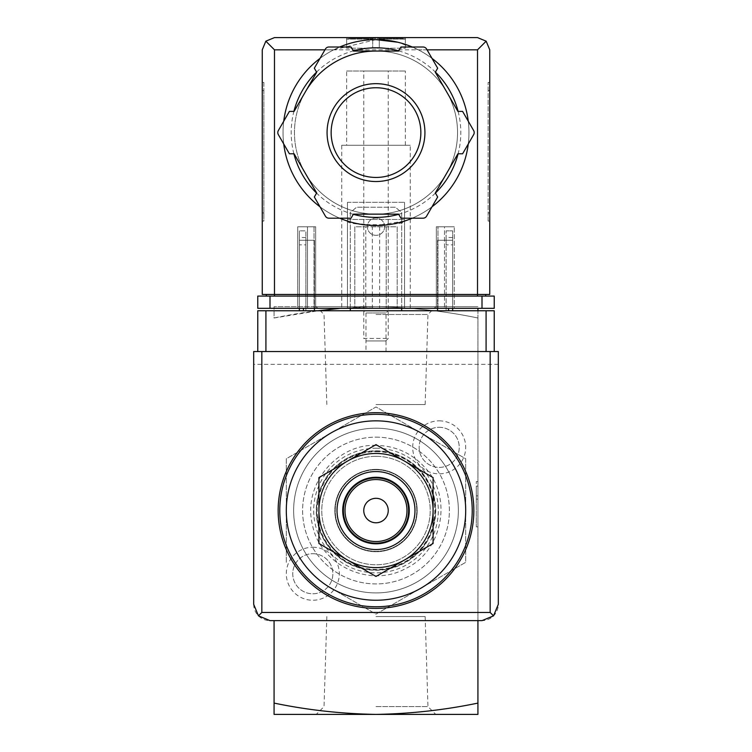 <?xml version="1.0" encoding="UTF-8"?>
<svg xmlns="http://www.w3.org/2000/svg" width="752" height="752" viewBox="0 0 752 752"><rect width="100%" height="100%" fill="white"/><g stroke="black" fill="none" stroke-linecap="round" stroke-linejoin="round"><path stroke-width="0.56" stroke-dasharray="3.76 2.82" d="M477.924 703.092L477.924 714.4L376 714.4C410.564 713.798 444.545 710.029 477.924 703.092L477.924 310.764M477.924 308.32L477.924 318.002C444.554 311.055 410.573 307.286 376 306.694C341.436 307.286 307.455 311.065 274.076 318.002L274.076 306.694L376 306.694L274.076 306.694L274.076 318.002L318.228 310.764M477.924 620.626L477.924 318.002C444.545 311.065 410.564 307.286 376 306.694L477.924 306.694L376 306.694L340.355 308.32M477.924 486.083L477.924 526.851L477.924 486.083L477.924 499.131L477.924 486.083L476.298 486.083L476.298 499.131L476.298 481.6L476.298 526.851L476.298 486.083L477.924 486.083M477.924 495.869L477.924 481.6L477.924 495.869L476.298 495.869L477.924 495.869M433.077 477.586L404.538 461.108A57.077 57.077 0 0 1 433.077 510.542L433.077 477.586M376 444.639L347.462 461.108A57.077 57.077 0 0 1 404.538 461.108L376 444.639M347.462 461.108L318.923 477.586L318.923 510.542A57.077 57.077 0 0 1 347.462 461.108M433.077 543.499L433.077 510.542A57.077 57.077 0 0 1 404.538 559.977L433.077 543.499M318.923 510.542L318.923 543.499L347.462 559.977A57.077 57.077 0 0 1 318.923 510.542M376 576.455L404.538 559.977A57.077 57.077 0 0 1 347.462 559.977L376 576.455M376 469.774A40.768 40.768 0 0 1 411.306 530.931A40.768 40.768 0 0 1 340.694 530.931A40.768 40.768 0 0 1 376 469.774A40.768 40.768 0 0 0 335.232 510.542A40.768 40.768 0 0 0 376 551.319A40.768 40.768 0 0 0 416.768 510.542A40.768 40.768 0 0 0 376 469.774M286.305 562.327L286.305 458.758L376 406.973L420.847 432.861L465.695 458.758L465.695 562.327L376 614.121L331.153 588.224A89.695 89.695 0 0 1 331.153 432.861A89.695 89.695 0 0 1 465.695 510.542A89.695 89.695 0 0 1 331.153 588.224L376 614.121L465.695 562.327L465.695 458.758L420.847 432.861L376 406.973L286.305 458.758L286.305 562.327M376 456.323A54.229 54.229 0 0 1 422.962 537.661A54.229 54.229 0 0 1 329.038 537.661A54.229 54.229 0 0 1 376 456.323A54.229 54.229 0 0 1 422.962 537.661A54.229 54.229 0 0 1 329.038 537.661A54.229 54.229 0 0 1 376 456.323M376 451.708A58.844 58.844 0 0 1 426.957 539.964A58.844 58.844 0 0 1 325.043 539.964A58.844 58.844 0 0 1 376 451.708M376 451.097A59.446 59.446 0 0 1 427.484 540.265A59.446 59.446 0 0 1 324.516 540.265A59.446 59.446 0 0 1 376 451.097A59.446 59.446 0 0 1 427.484 540.265A59.446 59.446 0 0 1 324.516 540.265A59.446 59.446 0 0 1 376 451.097M376 448.248A62.294 62.294 0 0 1 429.956 541.694A62.294 62.294 0 0 1 322.044 541.694A62.294 62.294 0 0 1 376 448.248M376 616.546L425.153 616.546L376 616.546M376 404.538L425.153 404.538L376 404.538M376 706.598L427.963 706.598L376 706.598M376 314.496L427.963 314.496L376 314.496M425.153 404.538L427.963 314.496L435.765 306.694L316.235 306.694L435.765 306.694M376 714.4L274.076 714.4L274.076 703.092C307.446 710.029 341.427 713.798 376 714.4M439.196 420.847A26.499 26.499 0 0 1 462.142 460.6A26.499 26.499 0 0 1 416.241 460.6A26.499 26.499 0 0 1 439.196 420.847M312.804 547.24A26.499 26.499 0 0 1 335.759 586.992A26.499 26.499 0 0 1 289.858 586.992A26.499 26.499 0 0 1 312.804 547.24M274.076 703.092L274.076 620.626M376 420.847A89.695 89.695 0 0 1 453.682 555.39A89.695 89.695 0 0 1 298.318 555.39A89.695 89.695 0 0 1 420.847 432.861A89.695 89.695 0 0 1 420.847 588.224A89.695 89.695 0 0 1 286.305 510.542A89.695 89.695 0 0 1 376 420.847A89.695 89.695 0 0 1 453.682 555.39A89.695 89.695 0 0 1 298.318 555.39A89.695 89.695 0 0 1 376 420.847M376 412.698A97.854 97.854 0 0 1 460.741 559.469A97.854 97.854 0 0 1 291.259 559.469A97.854 97.854 0 0 1 376 412.698M376 428.189A82.353 82.353 0 0 1 447.327 551.724A82.353 82.353 0 0 1 304.673 551.724A82.353 82.353 0 0 1 376 428.189A82.353 82.353 0 0 1 447.327 551.724A82.353 82.353 0 0 1 304.673 551.724A82.353 82.353 0 0 1 376 428.189A82.353 82.353 0 0 1 447.327 551.724A82.353 82.353 0 0 1 304.673 551.724A82.353 82.353 0 0 1 376 428.189A82.353 82.353 0 0 1 447.327 551.724A82.353 82.353 0 0 1 304.673 551.724A82.353 82.353 0 0 1 376 428.189M376 498.313A12.229 12.229 0 0 1 388.229 510.542A12.229 12.229 0 0 1 376 522.772A12.229 12.229 0 0 1 363.771 510.542A12.229 12.229 0 0 1 376 498.313M376 477.924A32.618 32.618 0 0 1 404.247 526.851A32.618 32.618 0 0 1 347.753 526.851A32.618 32.618 0 0 1 376 477.924M477.924 526.851L476.298 526.851L477.924 526.851M477.924 499.131L476.298 499.131L477.924 499.131M477.924 481.6L476.298 481.6M312.804 553.688A20.05 20.05 0 0 1 330.166 583.759A20.05 20.05 0 0 1 295.442 583.759A20.05 20.05 0 0 1 312.804 553.688A20.05 20.05 0 0 1 330.166 583.759A20.05 20.05 0 0 1 295.442 583.759A20.05 20.05 0 0 1 312.804 553.688M439.196 427.305A20.05 20.05 0 0 1 456.558 457.376A20.05 20.05 0 0 1 421.834 457.376A20.05 20.05 0 0 1 439.196 427.305A20.05 20.05 0 0 1 456.558 457.376A20.05 20.05 0 0 1 421.834 457.376A20.05 20.05 0 0 1 439.196 427.305M299.352 308.32L299.352 240.255L303.432 240.255L299.352 240.255L299.352 230.855L299.352 240.255L305.876 240.255L305.876 230.855L299.352 230.855L305.876 230.855L305.876 240.255L314.439 240.255L303.432 240.255L314.439 240.255L314.439 310.764L299.352 310.764L314.439 310.764L314.439 240.255L305.876 240.255L305.876 310.764L305.876 240.255L299.352 240.255L299.352 310.764M452.648 308.32L452.648 240.255L437.561 240.255L446.124 240.255L446.124 230.855L446.124 240.255L452.648 240.255L448.568 240.255L452.648 240.255L452.648 230.855L446.124 230.855L452.648 230.855L452.648 310.764L437.561 310.764L452.648 310.764M363.771 310.764L388.229 310.764L363.771 310.764L365.97 312.973L386.03 312.973L365.97 312.973L365.97 351.541L386.03 351.541L365.97 351.541M257.767 351.541L257.767 310.764L494.233 310.764L494.233 351.541L257.767 351.541L494.233 351.541M350.31 310.764L401.69 310.764L401.69 212.506L395.373 207.204L356.627 207.204L350.31 212.506L350.31 310.764L401.69 310.764M498.313 604.317L498.313 351.541L253.687 351.541L253.687 604.317A16.309 16.309 0 0 0 269.996 620.626L482.004 620.626A16.309 16.309 0 0 0 498.313 604.317M376 437.156A73.386 73.386 0 0 1 439.553 547.24A73.386 73.386 0 0 1 312.447 547.24A73.386 73.386 0 0 1 376 437.156A73.386 73.386 0 0 1 439.553 547.24A73.386 73.386 0 0 1 312.447 547.24A73.386 73.386 0 0 1 376 437.156M498.313 364.344L253.687 364.344M401.69 308.32L401.69 212.506L395.373 207.204L356.627 207.204L350.31 212.506L350.31 308.32M384.648 226.7A8.648 8.648 0 0 0 371.676 219.208A8.648 8.648 0 0 0 371.676 234.182A8.648 8.648 0 0 0 384.648 226.7A8.648 8.648 0 0 0 371.676 219.208A8.648 8.648 0 0 0 371.676 234.182A8.648 8.648 0 0 0 384.648 226.7M299.352 244.879L299.352 237.538L299.352 244.879L305.876 244.879L305.876 237.538L305.876 244.879M314.439 308.32L314.439 310.764M437.561 310.764L437.561 240.255L448.568 240.255L437.561 240.255L437.561 308.32M446.124 240.255L446.124 310.764L446.124 240.255M446.124 244.879L446.124 237.538L446.124 244.879L452.648 244.879L452.648 237.538L452.648 244.879M376 469.37A41.181 41.181 0 0 1 411.664 531.138A41.181 41.181 0 0 1 340.336 531.138A41.181 41.181 0 0 1 376 469.37A41.181 41.181 0 0 1 411.664 531.138A41.181 41.181 0 0 1 340.336 531.138A41.181 41.181 0 0 1 376 469.37M376 450.815A59.728 59.728 0 0 1 427.728 540.406A59.728 59.728 0 0 1 324.272 540.406A59.728 59.728 0 0 1 376 450.815A59.728 59.728 0 0 1 427.728 540.406A59.728 59.728 0 0 1 324.272 540.406A59.728 59.728 0 0 1 376 450.815M346.644 37.6L405.356 37.6L346.644 37.6L346.644 48.203L346.644 38.418M346.822 39.095L346.822 38.418L346.822 39.095L372.738 39.095L346.822 39.095L350.112 38.418L376 38.418L350.112 38.418L372.738 38.418L350.112 38.418L346.822 39.095M372.738 39.095L372.738 38.418L372.738 39.095L372.738 38.418L401.888 38.418L379.262 38.418L401.888 38.418L379.262 38.418L379.262 39.095L379.262 38.418L372.738 38.418L372.738 39.095M405.178 39.095L379.262 39.095L405.178 39.095L405.178 38.418L405.178 39.095L401.888 38.418L405.178 39.095M379.262 39.095L379.262 38.418L379.262 39.095M346.644 71.036L405.356 71.036L346.644 71.036L346.644 145.239L405.356 145.239L346.644 145.239M376 39.64L333.681 49.829A92.957 92.957 0 0 0 303.789 191.13A92.957 92.957 0 0 0 448.211 191.13A92.957 92.957 0 0 0 418.319 49.829L397.789 42.225M347.462 221.069C345.741 225.957 406.259 225.948 404.538 221.069L376 225.553L355.818 223.335L347.462 221.069L347.462 219.443L404.538 219.443L347.462 219.443M265.832 41.181L274.48 37.6L477.52 37.6L486.168 41.181L477.52 49.829L274.48 49.829L265.832 41.181L262.251 49.829L262.251 294.455L485.67 294.455L485.67 296.091L266.33 296.091L485.67 296.091M262.251 90.607L262.251 221.069L262.251 82.447L262.251 90.607L263.877 90.607L263.877 82.447L262.251 82.447L263.877 82.447L263.877 221.069L262.251 221.069L263.877 221.069L263.877 90.607L262.251 90.607M328.934 47A4.08 4.08 0 0 0 325.4 49.04L314.336 68.197L316.677 72.258L305.378 91.829A81.545 81.545 0 0 1 376 51.051L353.402 51.051L351.062 47L328.934 47M398.598 51.051L376 51.051A81.545 81.545 0 0 1 446.622 91.829L435.323 72.258L437.664 68.197L426.6 49.04A4.08 4.08 0 0 0 423.066 47L400.938 47L398.598 51.051M457.921 111.399L446.622 91.829A81.545 81.545 0 0 1 446.622 173.364L457.921 153.793L462.602 153.793L473.657 134.636A4.08 4.08 0 0 0 473.657 130.557L462.602 111.399L457.921 111.399M305.378 91.829L294.079 111.399L289.398 111.399L278.343 130.557A4.08 4.08 0 0 0 278.343 134.636L289.398 153.793L294.079 153.793L305.378 173.364A81.545 81.545 0 0 1 305.378 91.829A81.545 81.545 0 0 0 348.11 209.225A81.545 81.545 0 0 0 456.304 146.753A81.545 81.545 0 0 0 376 51.051M435.323 192.935L446.622 173.364A81.545 81.545 0 0 1 376 214.141L398.598 214.141L400.938 218.193L423.066 218.193A4.08 4.08 0 0 0 426.6 216.153L437.664 196.996L435.323 192.935M353.402 214.141L376 214.141A81.545 81.545 0 0 1 305.378 173.364L316.677 192.935L314.336 196.996L325.4 216.153A4.08 4.08 0 0 0 328.934 218.193L351.062 218.193L353.402 214.141M489.749 212.919L489.749 90.607L489.749 212.919L488.123 212.919L488.123 221.069L489.749 221.069L488.123 221.069L488.123 82.447L489.749 82.447L489.749 90.607L489.749 82.447L488.123 82.447L488.123 212.919L489.749 212.919M486.168 41.181L489.749 49.829L489.749 294.455L266.33 294.455L266.33 296.091M482.004 296.091L257.767 296.091L257.767 308.32L494.233 308.32L494.233 296.091L482.004 296.091L482.004 308.32M404.538 308.32L347.462 308.32L404.538 308.32L404.538 202.316L404.538 308.32M372.334 226.775L397.197 226.775L397.197 308.32L397.197 226.775L354.803 226.775L354.803 308.32L354.803 226.775L365.81 226.775L365.81 308.32L354.803 308.32L397.197 308.32L365.81 308.32L365.81 226.775L372.334 226.775L372.334 308.32M315.661 308.32L297.717 308.32L315.661 308.32L314.026 308.32L315.661 308.32L315.661 226.775L297.717 226.775L297.717 308.32L297.717 226.775L315.661 226.775L315.661 308.32L315.661 226.775L307.502 226.775L307.502 308.32L314.026 308.32L307.502 308.32L307.502 226.775L315.661 226.775L315.661 308.32M454.283 308.32L436.339 308.32L454.283 308.32L454.283 226.775L454.283 308.32M437.974 308.32L444.498 308.32L437.974 308.32L437.974 226.775L444.498 226.775L444.498 308.32L444.498 226.775L436.339 226.775L436.339 308.32L436.339 226.775L437.974 226.775L437.974 308.32M341.756 308.32L410.244 308.32L341.756 308.32L341.756 145.239L410.244 145.239L341.756 145.239M266.33 294.455L477.52 294.455L477.52 296.091M485.67 294.455L477.52 294.455L477.52 49.829M412.256 47A92.957 92.957 0 0 1 432.005 58.402A92.957 92.957 0 0 0 412.256 47M468.261 121.194A92.957 92.957 0 0 1 468.261 143.999A92.957 92.957 0 0 0 468.261 121.194M432.005 206.791A92.957 92.957 0 0 1 412.256 218.193A92.957 92.957 0 0 0 432.005 206.791M339.744 218.193A92.957 92.957 0 0 1 319.995 206.791A92.957 92.957 0 0 0 339.744 218.193M283.739 143.999A92.957 92.957 0 0 1 283.739 121.194A92.957 92.957 0 0 0 283.739 143.999M319.995 58.402A92.957 92.957 0 0 1 339.744 47A92.957 92.957 0 0 0 319.995 58.402M436.339 226.775L436.339 308.32L436.339 226.775L454.283 226.775L436.339 226.775M386.19 226.775L386.19 308.32L386.19 226.775M347.462 202.316L347.462 308.32L347.462 202.316L404.538 202.316L347.462 202.316M376 83.669A48.927 48.927 0 0 1 418.375 157.055A48.927 48.927 0 0 1 333.625 157.055A48.927 48.927 0 0 1 376 83.669M363.771 71.036L388.229 71.036L363.771 71.036L363.771 338.438L388.229 338.438L363.771 338.438L366.271 340.938L385.729 340.938L366.271 340.938M405.356 38.418L405.356 48.203L372.738 48.203L372.738 38.418L372.738 48.203L346.644 48.203L372.738 48.203L372.738 38.418L372.738 48.203L379.262 48.203L379.262 38.418L379.262 48.203L405.356 48.203L405.356 37.6M379.262 48.203L379.262 38.418L379.262 48.203M303.432 308.32L303.432 310.764M448.568 308.32L448.568 310.764M333.681 49.829L324.949 49.829M427.051 49.829L418.319 49.829M274.48 49.829L274.48 296.091M269.996 296.091L269.996 308.32M398.692 50.882A84.807 84.807 0 0 1 435.417 72.089M458.109 111.399A84.807 84.807 0 0 1 458.109 153.793M435.417 193.104A84.807 84.807 0 0 1 398.692 214.311M353.308 214.311A84.807 84.807 0 0 1 316.583 193.104M293.891 153.793A84.807 84.807 0 0 1 293.891 111.399M316.583 72.089A84.807 84.807 0 0 1 353.308 50.882M314.026 226.775L314.026 308.32L314.026 226.775M379.666 226.775L379.666 308.32M488.123 90.607L489.749 90.607L488.123 90.607M263.877 212.919L262.251 212.919L263.877 212.919M376 445.391C337.046 443.699 302.342 484.561 312.418 524.755C319.929 565.072 369.721 588.506 405.582 568.597C442.759 551.291 453.071 497.232 424.871 467.462C411.739 453.108 395.449 445.748 376 445.391M326.847 616.546L324.037 706.598L316.235 714.4M425.153 616.546L427.963 706.598L435.765 714.4M326.847 404.538L324.037 314.496L316.235 306.694M452.648 237.538L446.124 237.538M305.876 237.538L299.352 237.538M386.03 351.541L386.03 312.973L388.229 310.764M405.356 145.239L405.356 71.036M410.244 308.32L410.244 145.239M404.538 221.069L404.538 219.443M385.729 340.938L388.229 338.438L388.229 71.036"/><path stroke-width="1.13" d="M477.924 310.764L477.924 308.32M477.924 703.092C444.554 710.029 410.573 713.798 376 714.4C341.436 713.798 307.455 710.029 274.076 703.092L274.076 714.4L477.924 714.4L477.924 620.626M274.076 703.092L274.076 620.626M318.228 310.764L340.355 308.32M376 420.847A89.695 89.695 0 0 1 453.682 555.39A89.695 89.695 0 0 1 298.318 555.39A89.695 89.695 0 0 1 376 420.847M376 412.698A97.854 97.854 0 0 1 460.741 559.469A97.854 97.854 0 0 1 291.259 559.469A97.854 97.854 0 0 1 376 412.698M318.923 543.499L318.923 477.586L376 444.639L433.077 477.586L433.077 543.499L376 576.455L318.923 543.499M376 498.313A12.229 12.229 0 0 1 386.594 516.662A12.229 12.229 0 0 1 365.406 516.662A12.229 12.229 0 0 1 376 498.313M376 479.56A30.982 30.982 0 0 1 402.837 526.033A30.982 30.982 0 0 1 349.163 526.033A30.982 30.982 0 0 1 376 479.56M376 477.924A32.618 32.618 0 0 1 404.247 526.851A32.618 32.618 0 0 1 347.753 526.851A32.618 32.618 0 0 1 376 477.924M376 477.276A33.267 33.267 0 0 1 404.811 527.18A33.267 33.267 0 0 1 347.189 527.18A33.267 33.267 0 0 1 376 477.276M376 471.57A38.982 38.982 0 0 1 409.755 530.038A38.982 38.982 0 0 1 342.245 530.038A38.982 38.982 0 0 1 376 471.57M404.538 461.108A57.077 57.077 0 0 1 404.538 559.977A57.077 57.077 0 0 1 318.923 510.542A57.077 57.077 0 0 1 404.538 461.108M494.233 351.541L494.233 310.764L257.767 310.764L257.767 351.541M258.462 615.85L269.996 620.626L482.004 620.626L493.538 615.85L498.313 604.317L498.313 351.541L253.687 351.541L253.687 604.317L258.462 615.85L261.837 612.476L261.837 351.541M493.538 615.85L490.163 612.476L261.837 612.476M350.31 308.32L350.31 310.764M401.69 310.764L401.69 308.32M299.352 308.32L299.352 310.764M314.439 308.32L314.439 310.764M437.561 308.32L437.561 310.764M452.648 308.32L452.648 310.764M397.789 42.225L376 39.64A92.957 92.957 0 0 1 412.256 47A92.957 92.957 0 0 0 339.744 47A92.957 92.957 0 0 1 376 39.64M324.949 49.829L274.48 49.829L265.832 41.181L262.251 49.829L262.251 294.455L274.48 294.455L274.48 296.091M265.832 41.181L274.48 37.6L477.52 37.6L486.168 41.181L477.52 49.829L427.051 49.829M486.168 41.181L489.749 49.829L489.749 294.455L274.48 294.455L274.48 49.829M269.996 308.32L257.767 308.32L257.767 296.091L269.996 296.091L269.996 308.32L494.233 308.32L494.233 296.091L269.996 296.091M266.33 294.455L266.33 296.091M485.67 294.455L485.67 296.091M305.378 91.829A81.545 81.545 0 0 1 376 51.051M432.005 58.402A92.957 92.957 0 0 1 468.261 121.194A92.957 92.957 0 0 0 432.005 58.402M468.261 143.999A92.957 92.957 0 0 1 432.005 206.791A92.957 92.957 0 0 0 468.261 143.999M412.256 218.193A92.957 92.957 0 0 1 339.744 218.193A92.957 92.957 0 0 0 412.256 218.193M319.995 206.791A92.957 92.957 0 0 1 283.739 143.999A92.957 92.957 0 0 0 319.995 206.791M283.739 121.194A92.957 92.957 0 0 1 319.995 58.402A92.957 92.957 0 0 0 283.739 121.194M289.398 111.399L278.343 130.557A4.08 4.08 0 0 0 278.343 134.636L289.398 153.793L294.079 153.793L316.677 192.935L314.336 196.996L325.4 216.153A4.08 4.08 0 0 0 328.934 218.193L351.062 218.193L353.402 214.141L398.598 214.141L400.938 218.193L423.066 218.193A4.08 4.08 0 0 0 426.6 216.153L437.664 196.996L435.323 192.935L457.921 153.793L462.602 153.793L473.657 134.636A4.08 4.08 0 0 0 473.657 130.557L462.602 111.399L457.921 111.399L435.323 72.258L437.664 68.197L426.6 49.04A4.08 4.08 0 0 0 423.066 47L400.938 47L398.598 51.051L353.402 51.051L351.062 47L328.934 47A4.08 4.08 0 0 0 325.4 49.04L314.336 68.197L316.677 72.258L294.079 111.399L289.398 111.399M376 87.749A44.847 44.847 0 0 1 414.841 155.025A44.847 44.847 0 0 1 337.159 155.025A44.847 44.847 0 0 1 376 87.749A44.847 44.847 0 0 1 414.841 155.025A44.847 44.847 0 0 1 337.159 155.025A44.847 44.847 0 0 1 376 87.749A44.847 44.847 0 0 1 414.841 155.025A44.847 44.847 0 0 1 337.159 155.025A44.847 44.847 0 0 1 376 87.749M376 414.324A96.218 96.218 0 0 1 459.331 558.651A96.218 96.218 0 0 1 292.669 558.651A96.218 96.218 0 0 1 376 414.324M490.163 612.476L490.163 351.541M265.917 310.764L265.917 351.541M486.083 310.764L486.083 351.541M303.432 308.32L303.432 310.764M448.568 308.32L448.568 310.764M482.004 296.091L482.004 308.32M477.52 49.829L477.52 296.091M353.308 50.882A84.807 84.807 0 0 1 398.692 50.882M435.417 72.089A84.807 84.807 0 0 1 458.109 111.399M458.109 153.793A84.807 84.807 0 0 1 435.417 193.104M398.692 214.311A84.807 84.807 0 0 1 353.308 214.311M316.583 193.104A84.807 84.807 0 0 1 293.891 153.793M293.891 111.399A84.807 84.807 0 0 1 316.583 72.089M376 83.669A48.927 48.927 0 0 1 418.375 157.055A48.927 48.927 0 0 1 333.625 157.055A48.927 48.927 0 0 1 376 83.669"/></g></svg>
